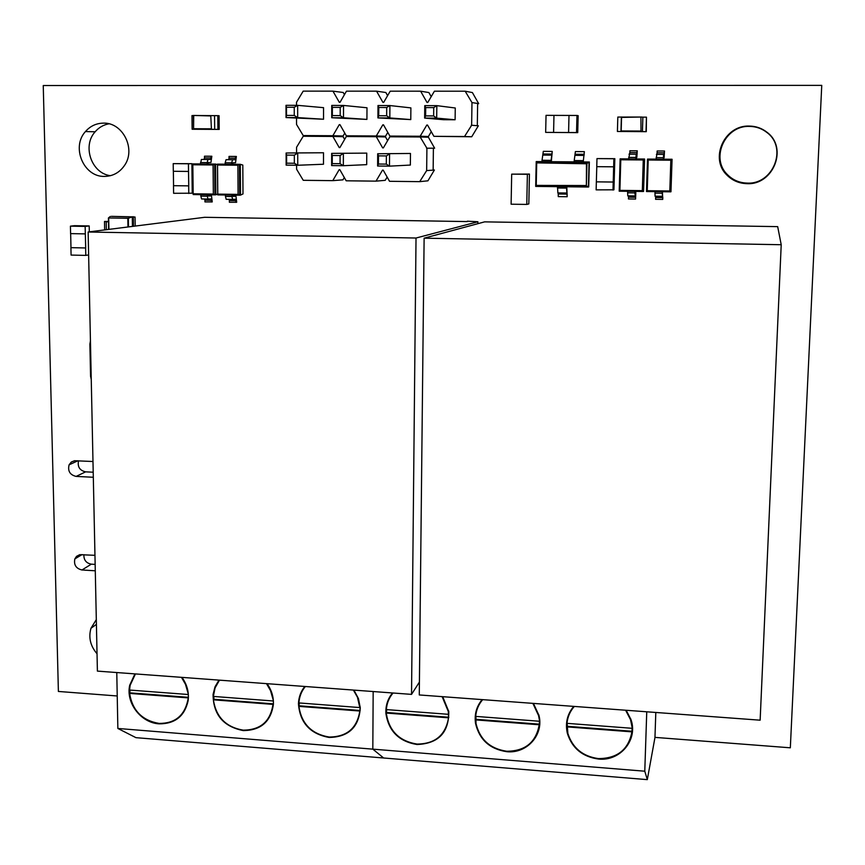 <?xml version="1.0" encoding="UTF-8"?>
<svg xmlns="http://www.w3.org/2000/svg" width="865" height="865" viewBox="0 0 865 865"><rect width="100%" height="100%" fill="white"/><g stroke="black" fill="none" stroke-linecap="round" stroke-linejoin="round"><path stroke-width="1.3" d="M424.12 238.178L484.605 221.862L777.678 226.63L781.214 244.73L424.12 238.178L419.276 694.952L760.14 720.188L781.214 244.73M88.144 232.004L97.399 671.11L411.535 694.379L416.022 238.026L88.144 232.004L204.659 217.299L467.349 221.581M467.36 221.191L477.902 221.754L477.88 223.678M416.022 238.026L477.902 221.754M411.535 694.379L419.417 682.063M567.159 723.356L567.851 733.412C572.565 748.02 582.761 756.41 598.45 758.594C617.351 758.497 628.509 749.587 631.915 731.866L632.164 727.692L630.52 719.669L625.6 710.219M573.733 706.381C567.18 714.263 565.061 723.302 567.397 733.477C572.176 748.301 582.523 756.821 598.439 759.038C620.205 761.492 638.284 739.78 630.963 719.539L626.195 710.273M482.129 699.601C476.442 706.5 474.258 714.468 475.555 723.518C479.426 739.737 489.817 749.133 506.728 751.685C526.861 753.902 544.031 734.785 538.971 715.42L533.435 703.396M392.505 692.962C387.671 698.898 385.476 705.786 385.92 713.625C388.699 731.239 399.057 741.532 417.006 744.505C438.35 743.651 448.935 732.677 448.773 711.571L442.707 696.682M386.698 709.614L386.363 713.636C389.099 731.001 399.316 741.143 417.017 744.073C435.073 743.943 445.583 735.196 448.535 717.82L448.34 711.614L442.134 696.639M419.406 683.307L418.671 683.22M475.945 716.415L475.999 723.486C479.815 739.478 490.066 748.733 506.739 751.252C525.217 751.144 536.041 742.311 539.209 724.762L539.522 720.642L538.527 715.506L532.862 703.353M475.631 719.896L539.209 724.762M482.702 699.644C478.561 704.434 476.226 710.024 475.685 716.393L539.295 721.237M475.923 719.312L539.446 724.167M386.32 713.063L448.535 717.82M393.067 693.006C389.055 697.752 386.817 703.288 386.352 709.592L448.578 714.328M386.698 712.49L448.849 717.247M646.75 711.787L644.782 771.202L647.312 779.635L654.956 737.564L655.811 712.457M647.312 779.635L135.946 737.661L117.856 728.46L116.775 672.548M644.782 771.202L372.815 749.144L373.172 691.535L372.815 749.144L383.638 757.989L372.815 749.144L117.856 728.46M566.91 726.881L631.915 731.866M574.328 706.424C570.046 711.268 567.602 716.912 566.997 723.345L632.023 728.298M567.116 726.286L632.045 731.26M360.229 707.008L359.818 707.57L357.429 697.168L353.374 690.065M299.355 702.964L298.922 706.37C301.517 723.843 311.616 734.061 329.208 737.045C346.865 736.894 357.072 728.233 359.808 711.03L360.229 707.083M304.794 686.475C300.782 691.481 298.663 697.277 298.447 703.883C299.96 722.826 310.211 734.017 329.208 737.467C348.617 737.002 358.975 727.141 360.272 707.894L358.456 698.617L353.926 690.108M218.953 680.117L215.039 686.778L213.082 694.379C213.179 714.522 223.246 726.6 243.26 730.59C260.841 730.417 270.886 721.659 273.405 704.315C273.686 696.876 271.567 690 267.047 683.674M134.918 673.889L129.728 685.177C125.566 702.748 140.887 722.891 159.117 723.843C174.99 723.908 184.667 716.198 188.127 700.737C189.154 692.389 187.11 684.604 181.996 677.382M188.321 694.108L185.467 684.291L181.466 677.338M130.161 690.086L129.62 693.406C132.388 710.533 142.217 720.534 159.106 723.421C174.752 723.486 184.288 715.896 187.716 700.65L188.408 697.46M273.362 700.509L270.529 690.659L266.496 683.631M272.972 704.38L273.427 703.861L213.915 699.277L213.374 699.817L272.972 704.38C270.442 721.41 260.527 730.006 243.26 730.157C226.024 727.227 216.066 717.117 213.374 699.817M213.86 696.455L213.915 699.277M219.494 680.16L215.071 687.87L213.341 696.422L272.962 700.964M129.62 693.406L187.965 697.871M135.437 673.932L130.128 685.318L129.555 690.043L187.932 694.487M130.237 692.876L188.408 697.32M298.922 706.37L359.808 711.03M305.345 686.507C301.463 691.221 299.322 696.693 298.922 702.931L359.818 707.57M299.387 705.808L360.208 710.468M340.086 155.538L332.279 155.473L332.257 163.604L340.064 163.68L340.086 155.538L343.383 153.473L343.351 165.702L366.695 164.653L366.749 153.116L331.652 153.375L366.749 153.116M296.598 165.247L296.608 169.259L303.258 180.309L332.776 180.644L339.156 169.691L339.837 169.702L346.173 180.796L376.016 181.142L382.503 170.135L383.195 170.135L389.553 181.304L419.709 181.65L426.661 170.578L426.91 148.229L420.163 136.973L389.877 136.789L383.346 147.904L382.654 147.893L376.275 136.702L346.314 136.519L339.891 147.58L339.221 147.569L332.863 136.443L303.215 136.259L296.576 147.255L296.587 152.878M294.327 155.159L286.607 155.095L286.618 163.182L294.338 163.247L294.327 155.159L297.722 153.105L297.744 165.258L323.488 164.242L323.51 152.759L286.12 153.008L323.51 152.759M386.374 155.927L378.47 155.862L378.416 164.036L386.32 164.112L386.374 155.927L389.564 153.851L389.466 166.145L410.356 165.064L410.464 153.462L377.691 153.754L410.464 153.462M426.661 170.578L433.149 170.124L433.397 148.196L426.564 148.218M376.016 181.142L385.228 180.331L387.142 177.076M433.149 169.994L434.392 170.016L427.926 180.817L419.709 181.65M433.051 148.196L434.641 148.196L428.391 137.211L420.163 136.973M387.617 140.627L385.52 136.951L376.275 136.702M332.776 180.644L342.973 179.844L344.313 177.541M344.638 139.406L343.091 136.692L332.863 136.443M339.221 147.569L339.902 147.569M294.338 163.247L297.744 165.258L286.153 165.15L286.12 153.008L286.607 155.095M286.618 163.182L286.153 165.15M382.654 147.893L383.346 147.893M433.149 170.102L434.392 170.016M426.91 148.229L433.397 148.196M340.064 163.68L343.351 165.702L331.63 165.583L331.652 153.375L332.279 155.473M386.32 164.112L389.466 166.145L377.616 166.026L377.691 153.754L378.47 155.862M332.257 163.604L331.63 165.583M378.416 164.036L377.616 166.026M410.778 119.586L410.886 107.887L389.91 105.552L389.823 117.954L410.778 119.586L377.918 117.91L377.994 105.519L389.91 105.552L386.709 107.509L378.773 107.487L378.719 115.737L386.655 115.769L386.709 107.509M323.542 119.24L323.553 107.66L297.657 105.346L297.679 117.608L323.542 119.24L286.034 117.564L286.001 105.314L297.657 105.346L294.251 107.271L286.488 107.26L286.51 115.413L294.262 115.445L294.251 107.271M296.533 118.213L296.544 124.452L303.215 135.556L332.863 135.729L339.275 124.647L339.956 124.657L346.324 135.805L376.286 135.989L382.806 124.852L383.498 124.852L389.877 136.075L420.163 136.248L426.813 125.047L427.505 125.057L433.916 136.335L464.527 136.519L471.641 125.252L471.976 102.589L465.175 91.214L434.425 91.193L427.743 102.502L427.05 102.502L420.628 91.193L390.212 91.182L383.649 102.427L382.957 102.427L376.556 91.171L346.465 91.16L340.01 102.34L339.329 102.34L332.949 91.149L303.183 91.139L296.511 102.265L296.511 105.335M366.922 119.413L366.987 107.768L343.524 105.444L343.492 117.781L366.922 119.413L331.717 117.737L331.738 105.422L343.524 105.444L340.215 107.39L332.365 107.368L332.355 115.575L340.194 115.607L340.215 107.39M455.109 119.759L455.26 107.995L436.836 105.649L436.684 118.127L455.109 119.759L443.713 119.716L424.639 118.083L424.769 105.627L436.836 105.649L433.743 107.617L425.71 107.606L425.623 115.899L433.646 115.932L433.743 107.617M471.284 125.252L477.307 125.684L477.642 103.454L471.976 102.589M346.324 135.805L385.531 136.248L387.79 132.399M389.877 136.075L428.402 136.508L431.267 131.685M433.916 136.335L471.728 136.767L478.345 125.782L476.961 125.684M477.642 103.659L478.68 103.67L472.398 92.566L465.175 91.214M431.213 96.642L428.878 92.544L420.628 91.193M387.607 95.637L385.833 92.512L376.556 91.171M303.215 135.556L343.091 136L344.778 133.102M344.454 94.642L343.221 92.49L332.949 91.149M339.275 124.647L339.977 124.69M332.863 135.729L343.091 136M294.262 115.445L297.679 117.608L286.034 117.564L286.51 115.413M286.488 107.26L286.001 105.314M382.806 124.852L383.519 124.895M376.286 135.989L385.531 136.248M426.813 125.047L427.526 125.101M420.163 136.248L428.402 136.508M464.527 136.519L471.728 136.767M471.641 125.252L477.307 125.684M478.68 103.67L477.642 103.508M340.194 115.607L343.492 117.781L331.717 117.737L332.355 115.575M386.655 115.769L389.823 117.954L377.918 117.91L378.719 115.737M433.646 115.932L436.684 118.127L424.639 118.083L425.623 115.899M332.365 107.368L331.738 105.422M378.773 107.487L377.994 105.519M425.71 107.606L424.769 105.627M749.544 126.398C724.946 125.22 710.068 158.49 727.616 174.806C732.979 180.125 739.521 182.883 747.23 183.099C773.137 184.678 787.81 147.937 767.093 132.626C762.011 128.571 756.161 126.495 749.544 126.398M749.35 126.074C724.362 124.874 709.246 158.673 727.076 175.238C732.525 180.644 739.164 183.445 746.992 183.661C773.31 185.272 788.21 147.958 767.168 132.399C762.011 128.28 756.064 126.171 749.35 126.074M108.914 123.814C103.465 124.82 98.87 127.479 95.15 131.772C81.991 146.055 91.582 173.454 110.45 175.692M103.443 123.133C96.275 123.252 90.284 126.052 85.451 131.556C70.995 147.158 83.764 177.163 104.47 176.406C112.818 176.265 119.467 172.654 124.43 165.572C136.216 149.288 122.917 122.333 103.443 123.133M96.318 619.61L90.976 628.26C88.36 637.527 90.382 646.025 97.031 653.756M70.422 226.154L85.159 226.414L85.321 233.885L70.595 233.615L70.422 226.154L74.531 225.689L89.192 225.949L89.311 231.852M173.205 163.636L188.429 163.788L188.516 171.443L173.303 171.281L173.205 163.636L191.911 163.68L192.235 193.209L173.595 193.295L173.497 185.683L188.689 185.867L188.775 193.49M596.98 158.598L613.88 158.749L613.653 166.815L596.764 166.664L596.98 158.598L614.831 158.673L613.945 189.803L596.147 189.868L596.353 181.845L613.22 182.039L612.993 190.073M576.966 115.456L576.544 132.55L568.586 132.507L568.997 115.434L576.966 115.456L578.155 115.661L577.723 132.637L545.664 132.377L546.042 115.348L553.968 115.38L553.589 132.421L545.664 132.377M529.434 174.07L528.829 203.924L526.774 204.421L511.118 204.205L511.68 174.146L529.434 174.07L527.38 174.308L526.774 204.421M90.436 340.907L89.884 344.075L90.566 376.253L91.247 379.432M92.977 461.51L74.574 460.731L71.298 462.04L69.092 464.829C67.6 471.057 69.946 474.917 76.131 476.41L93.312 477.264M94.955 555.319L79.764 554.67L76.542 556.346L74.844 558.909C73.676 564.877 76.055 568.565 81.98 569.981L95.28 570.792M654.956 737.38L790.329 747.803L821.75 85.365L43.25 85.538L58.388 691.449L117.229 695.979M646.458 117.164L646.296 131.664L617.405 131.469L646.004 131.621L646.458 117.164L642.684 117.153M217.796 115.65L219.072 115.726L219.191 129.415L192.138 129.242L217.915 129.372L217.796 115.65L214.142 115.64M637.256 150.813L629.904 150.769L637.256 150.813L636.835 157.376L635.829 158.976L644.576 159.03L636.045 158.955M634.921 195.987L627.785 195.901L627.633 192.809L634.802 192.906L635.624 197.274L628.52 197.188L628.466 198.961L635.57 199.058L635.818 192.625L635.105 192.744L635.061 191.392M236.361 156.457L229.03 156.414L236.361 156.457L235.54 162.707L233.009 162.782L232.577 164.242L231.69 164.274L240.308 164.318L232.577 164.242M232.836 199.458L226.154 199.296L225.451 196.442L231.939 196.528L232.631 199.393L235.464 199.242L235.81 200.658L229.366 200.572L229.376 202.259L236.686 202.269L235.983 196.236L233.15 196.366L232.815 195.101M664.504 151.018L657.151 150.975L664.504 151.018L664.115 157.603L663.304 159.214L672.073 159.268L663.487 159.192M662.255 196.344L655.065 196.247L654.978 193.154L662.19 193.241L662.795 197.631L655.648 197.544L655.584 199.318L662.731 199.415L662.406 191.727M211.828 156.241L204.486 156.197L211.828 156.241L210.974 162.469L208.335 162.544L207.892 164.004L206.962 164.036L215.569 164.08L207.892 164.004M208.227 199.112L201.567 198.961L200.831 196.106L207.276 196.193L208.011 199.047L210.963 198.896L211.33 200.312L204.929 200.226L204.94 201.913L212.249 201.913L211.503 195.901L208.552 196.031L208.195 194.766M574.187 161.874L550.94 161.69L583.205 161.982L584.362 151.656L583.205 161.982L589.357 162.004L583.518 161.95M550.973 160.36L542.031 160.274L541.998 161.614L536.214 161.56L536.311 162.869L586.957 163.323L586.373 185.986L586.459 163.777L589.054 162.036L588.405 187.035L535.695 186.408L536.214 161.56L550.94 161.69L552.227 151.418L551.319 161.669M566.445 186.775L567.18 196.733L566.791 186.775M108.503 221.948L104.503 221.472L108.493 221.429M78.531 460.818C77.363 466.83 79.731 470.506 85.624 471.847L93.204 472.214M83.894 554.66C83.7 559.99 86.176 563.158 91.322 564.164L95.15 564.402M527.38 174.308L511.68 174.146M617.405 131.469L617.815 117.067L641.441 117.034L642.868 117.175L642.425 131.588L620.973 131.469L621.384 117.099M621.157 131.404L621.578 116.959L621.157 131.404M620.973 131.469L642.425 131.588M641.43 117.034L621.978 117.402M621.167 131.393L640.987 131.502L640.943 117.478M219.191 129.415L217.915 129.372M192.138 129.242L191.987 115.564L193.425 115.564M210.79 115.932L211.438 129.253L210.79 115.932L193.425 115.456L214.563 115.661L214.682 129.339L193.576 129.166L214.682 129.339M193.576 129.166L211.417 129.242M193.706 115.878L193.565 129.155M643.268 159.971L620.789 159.776L619.902 190.376L642.317 190.646L643.268 159.971L644.371 159.052L643.571 191.414L644.576 159.03M642.317 190.646L643.365 191.489L619.199 191.197L620.129 158.846L628.65 158.901M620.789 159.776L620.129 158.846L628.639 158.922L629.85 152.554L636.986 152.618L636.824 154.208L629.688 154.154M634.802 192.906L634.845 191.381M635.57 199.058L635.624 197.274M627.633 192.809L627.687 191.295M628.52 197.188L628.498 195.836M629.017 154.186L636.824 154.208M636.197 154.24L635.829 158.976L628.639 158.922M637.04 150.824L636.986 152.618M629.904 150.769L629.85 152.554M619.902 190.376L619.199 191.197M237.875 165.226L217.526 165.02L217.775 194.117L238.08 194.387L237.875 165.226L239.432 164.339L239.637 195.187L240.513 195.112L240.308 164.318L242.806 165.053L242.989 193.944L240.513 195.112M238.08 194.387L239.637 195.187L217.742 194.895L217.472 164.134L225.181 164.166L217.472 164.134L217.526 165.02M231.939 196.528L231.928 195.079M235.821 202.356L235.81 200.658M225.451 196.442L225.441 194.993M229.366 200.572L229.16 199.339M232.544 159.755L231.679 162.815L225.17 162.761L226.046 159.701L235.075 159.701L228.609 159.636L229.041 158.122L235.507 158.176L235.075 159.701M231.679 162.815L231.69 164.274L225.192 164.209L225.17 162.761M235.496 156.468L235.507 158.176M226.046 159.701L228.609 159.636M229.03 156.414L229.041 158.122M217.775 194.117L217.742 194.895M670.84 160.209L648.209 160.014L647.247 190.711L669.802 190.981L670.84 160.209L671.91 159.29L670.97 191.749L672.073 159.268M669.802 190.981L670.808 191.835L646.49 191.533L647.507 159.084L656.081 159.128M648.209 160.014L647.507 159.084L656.081 159.149L657.097 152.77L664.277 152.824L664.136 154.424L656.946 154.37M662.19 193.241L662.233 191.727M662.731 199.415L662.795 197.631M654.978 193.154L655.032 191.63M655.648 197.544L655.648 196.193M656.416 154.403L664.136 154.424M663.639 154.457L663.304 159.214L656.081 159.149M664.331 151.029L664.277 152.824M657.151 150.975L657.097 152.77M647.247 190.711L646.49 191.533M213.071 164.977L192.841 164.782L193.165 193.792L213.341 194.063L213.071 164.977L214.65 164.101L214.931 194.852L215.85 194.776L215.569 164.08L217.483 164.61M213.341 194.063L214.931 194.852L193.176 194.56L192.83 163.896L200.496 163.928M192.841 164.782L192.83 163.896L200.496 163.972L201.383 159.474L204.054 159.419L204.508 157.906L210.93 157.96L210.487 159.474L204.054 159.419M207.276 196.193L207.265 194.755M211.341 202.01L211.33 200.312M200.831 196.106L200.821 194.668M204.929 200.226L204.713 199.004M201.383 159.474L210.487 159.474M207.849 159.538L206.962 164.036L200.496 163.972M210.909 156.251L210.93 157.96M204.486 156.197L204.508 157.906M215.85 194.776L217.742 193.944M193.165 193.792L193.176 194.56M586.957 163.334L586.373 185.986L535.835 185.391L586.362 185.975L588.708 186.959L589.357 162.004L588.708 186.959M566.813 193.133L557.882 193.014L557.493 186.667M567.18 196.733L558.271 196.615L558.228 193.025M542.031 160.274L543.317 151.343L552.227 151.418M551.654 155.159L542.723 155.095M583.237 160.641L574.219 160.555L574.187 161.896M574.219 160.555L575.387 151.591L584.362 151.656M583.843 155.43L574.847 155.354M586.459 163.777L536.311 162.869L535.695 186.408M535.846 185.38L585.897 185.532M110.288 216.477L108.428 217.958L128.344 218.294L132.28 216.834L111.369 216.358L135.059 217.029L135.21 226.068L135.048 217.029M133.491 226.284L133.329 216.715L132.28 216.834L132.442 226.414M104.503 221.472L104.665 229.917M128.496 226.911L128.344 218.294L108.428 217.958M568.997 115.434L553.968 115.38L553.589 132.421L568.586 132.507M576.544 132.55L577.723 132.637M596.785 166.664L596.353 181.845L613.22 182.039L613.653 166.815M613.88 158.749L614.831 158.673M173.368 171.281L173.551 185.683L188.689 185.867M188.429 163.788L191.911 163.68M188.743 185.867L188.516 171.443M70.919 247.66L85.624 247.963L85.786 255.391L71.081 255.078L70.919 247.66L85.624 247.963M85.786 255.391L88.619 254.937M85.159 226.414L89.192 225.949M85.689 247.952L85.321 233.885M70.66 233.615L70.973 247.649M81.98 569.981L91.322 564.164M76.131 476.41L85.624 471.847M89.884 344.075L90.501 343.892M90.566 376.253L91.182 376.037M621.589 130.95L640.533 131.048M193.847 128.734L210.909 128.82M193.576 129.101L193.425 115.51L193.565 129.101M635.764 192.549L635.083 192.549M635.872 157.452L628.693 157.398M235.777 196.171L232.999 196.128M663.358 157.679L656.124 157.625M211.287 195.836L208.379 195.793M206.951 162.588L200.485 162.523M536.7 163.323L536.246 184.959M566.413 188.105L557.46 187.997M558.293 194.009L567.202 194.128M551.957 155.149L543.036 155.073M552.13 154.046L543.22 153.97M584.113 155.408L575.128 155.343M584.264 154.305L575.279 154.23M108.698 218.402L108.914 229.376M127.966 226.976L127.825 218.715M108.644 229.42L108.428 218.034L108.644 229.42M630.715 718.804L630.52 719.669M567.667 732.666L567.397 733.477M475.901 722.816L475.555 723.518M386.698 712.446L385.92 713.625M448.686 710.976L448.34 711.614M538.819 714.771L538.527 715.506M299.214 702.953L298.447 703.883M300.404 694L300.404 695.287M727.076 175.238L727.616 174.806M85.451 131.556L95.15 131.772M90.976 628.26L96.415 624.368M74.844 558.909L82.099 554.562M69.092 464.829L77.893 460.786M634.878 195.922L627.731 195.825M232.631 199.393L226.154 199.296M662.222 196.279L655.021 196.182M208.011 199.047L201.567 198.961M557.784 192.906L566.726 193.025M106.2 221.808L106.352 229.701"/></g></svg>
